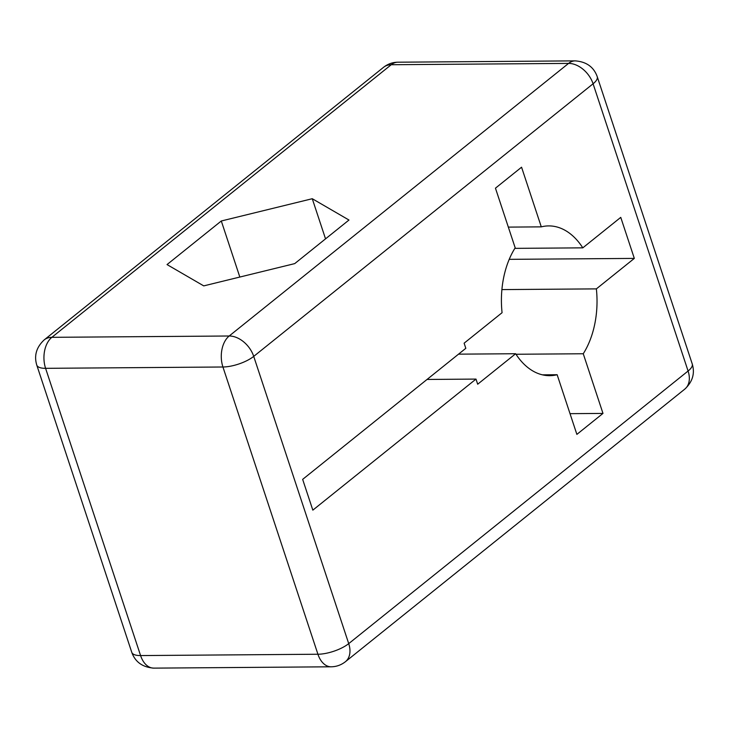 <?xml version="1.0" encoding="UTF-8"?>
<svg xmlns="http://www.w3.org/2000/svg" width="729" height="729" viewBox="0 0 729 729"><rect width="100%" height="100%" fill="white"/><g stroke="black" fill="none" stroke-linecap="round" stroke-linejoin="round"><path stroke-width="1.09" d="M427.039 379.454L475.991 379.089L312.832 510.145L302.653 479.372L465.813 348.307L464.118 343.186L502.071 312.695A74.887 47.813 -90.4 0 1 515.184 247.833L495.456 188.173L521.563 167.205L541.292 226.865L508.332 227.111M541.292 226.865A74.887 47.813 -90.4 0 1 548.655 225.908A74.887 47.813 -90.4 0 1 582.799 247.851L514.847 248.361M582.799 247.851L620.753 217.37L634.321 258.403L509.216 259.342M634.321 258.403L596.368 288.884L501.898 289.595M596.368 288.884A74.887 47.813 -90.4 0 1 583.255 353.756L515.986 354.258M583.255 353.756L602.983 413.416L570.023 413.662M602.983 413.416L576.876 434.384L557.147 374.724L542.403 374.834M557.147 374.724A74.887 47.813 -90.4 0 1 549.784 375.672A74.887 47.813 -90.4 0 1 515.64 353.729L458.532 354.157M515.64 353.729L477.686 384.219L475.991 379.089M312.267 198.716L348.972 220.03L294.716 263.616L203.746 285.886L167.032 264.572L221.297 220.987L312.267 198.716L325.535 238.857M239.832 277.047L221.297 220.987M131.767 652.327C135.23 662.014 142.583 667.281 153.819 668.129A23.046 14.708 -90.4 0 1 140.588 655.571L317.926 654.241L222.928 366.997L45.59 368.327A23.046 7.992 161.7 0 1 36.769 365.083L131.767 652.327A23.046 7.992 -18.3 0 0 140.588 655.571L45.59 368.327A23.046 14.708 -90.4 0 1 51.859 337.327L229.198 335.996L568.574 63.396L391.236 64.726A23.046 15.828 -128.8 0 0 383.591 67.278L44.214 339.878A23.046 15.828 51.2 0 1 51.859 337.327L391.236 64.726A23.046 14.708 89.6 0 1 397.843 62.202C392.585 62.275 387.828 63.97 383.591 67.278M345.409 661.722C341.172 665.03 336.415 666.725 331.157 666.798A23.046 14.708 -90.4 0 1 317.926 654.241A23.046 7.992 -18.3 0 0 348.717 643.625A23.046 15.828 51.2 0 1 345.409 661.722L684.786 389.122A23.046 15.828 -128.8 0 0 688.085 371.025L593.087 83.78L253.719 356.381L348.717 643.625L688.085 371.025A23.046 7.992 -18.3 0 0 692.231 363.917L597.233 76.673A23.046 7.992 161.7 0 1 593.087 83.78A23.046 15.828 -128.8 0 0 568.574 63.396A23.046 14.708 -90.4 0 1 575.181 60.871L397.843 62.202M229.198 335.996A23.046 15.828 51.2 0 1 253.719 356.381A23.046 7.992 161.7 0 1 222.928 366.997A23.046 14.708 -90.4 0 1 229.198 335.996M44.214 339.878C36.404 347.204 33.917 355.606 36.769 365.083M331.157 666.798L153.819 668.129M597.233 76.673C593.77 66.986 586.417 61.719 575.181 60.871M684.786 389.122C692.596 381.796 695.083 373.394 692.231 363.917"/></g></svg>
